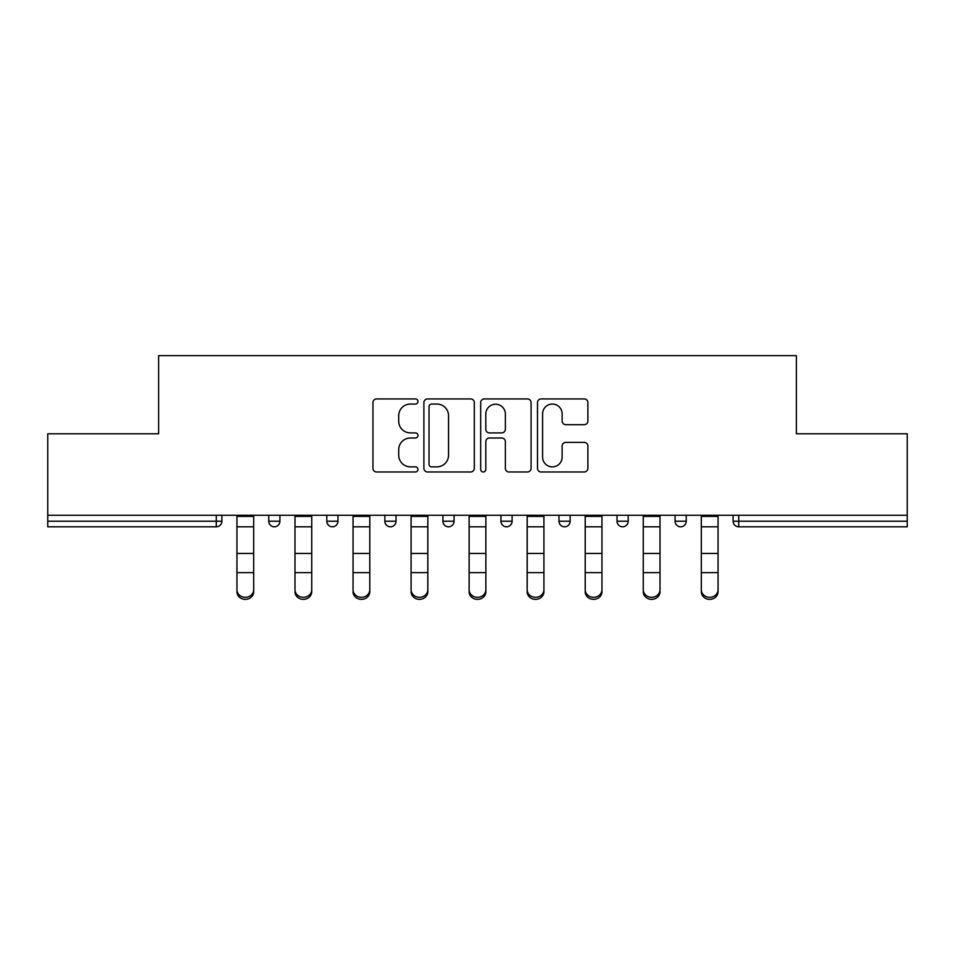 <?xml version="1.0" encoding="UTF-8"?>
<svg xmlns="http://www.w3.org/2000/svg" width="955" height="955" viewBox="0 0 955 955"><rect width="100%" height="100%" fill="white"/><g stroke="black" fill="none" stroke-linecap="round" stroke-linejoin="round"><path stroke-width="1.43" d="M417.968 401.494A2.555 2.555 0 0 0 415.413 398.927L376.604 398.927A3.653 3.653 0 0 0 372.951 402.58L372.951 468.32A3.653 3.653 0 0 0 376.604 471.973L415.413 471.973A2.555 2.555 0 0 0 417.968 469.418A2.555 2.555 0 0 0 415.413 466.864L410.387 466.864A11.687 11.687 0 0 1 398.701 455.177L398.701 449.698A11.687 11.687 0 0 1 410.387 438.011L415.413 438.011A2.555 2.555 0 0 0 417.968 435.456A2.555 2.555 0 0 0 415.413 432.901L410.387 432.901A11.687 11.687 0 0 1 398.701 421.215L398.701 415.735A11.687 11.687 0 0 1 410.387 404.049L415.413 404.049A2.555 2.555 0 0 0 417.968 401.494M584.233 424.677A3.653 3.653 0 0 0 587.886 421.024L587.886 402.58A3.653 3.653 0 0 0 584.233 398.927L541.139 398.927A3.653 3.653 0 0 0 537.486 402.58L537.486 468.32A3.653 3.653 0 0 0 541.139 471.973L584.233 471.973A3.653 3.653 0 0 0 587.886 468.32L587.886 446.045A3.653 3.653 0 0 0 584.233 442.392L565.79 442.392A3.653 3.653 0 0 0 562.137 446.045L562.137 457.099A9.765 9.765 0 0 1 552.372 466.864A9.765 9.765 0 0 1 542.595 457.099L542.595 413.813A9.765 9.765 0 0 1 552.372 404.049A9.765 9.765 0 0 1 562.137 413.813L562.137 421.024A3.653 3.653 0 0 0 565.79 424.677L584.233 424.677M47.75 515.27L47.75 433.785L158.626 433.785L158.626 355.642L796.375 355.642L796.375 433.785L907.25 433.785L907.25 515.27L47.75 515.27L47.75 521.215L216.296 521.215L216.296 515.27M474.301 402.58A3.653 3.653 0 0 0 470.648 398.927L427.554 398.927A3.653 3.653 0 0 0 423.901 402.58L423.901 468.32A3.653 3.653 0 0 0 427.554 471.973L470.648 471.973A3.653 3.653 0 0 0 474.301 468.32L474.301 402.58M484.352 398.927L527.447 398.927A3.653 3.653 0 0 1 531.099 402.58L531.099 468.32A3.653 3.653 0 0 1 527.447 471.973L509.003 471.973A3.653 3.653 0 0 1 505.35 468.32L505.35 441.664A3.653 3.653 0 0 0 501.697 438.011L489.461 438.011A3.653 3.653 0 0 0 485.809 441.664L485.809 469.418A2.555 2.555 0 0 1 483.254 471.973A2.555 2.555 0 0 1 480.699 469.418L480.699 402.58A3.653 3.653 0 0 1 484.352 398.927M216.296 526.802A5.587 5.587 0 0 0 221.882 521.215L216.296 521.215L216.296 526.802A5.587 5.587 0 0 0 221.882 521.215L221.882 515.27L221.882 521.215A5.587 5.587 0 0 1 216.296 526.802L47.75 526.802L47.75 521.215M907.25 515.27L907.25 526.802L738.704 526.802A5.587 5.587 0 0 1 733.118 521.215L733.118 515.27L733.118 521.215A5.587 5.587 0 0 0 738.704 526.802A5.587 5.587 0 0 1 733.118 521.215L907.25 521.215M268.761 515.27L268.761 521.215L268.761 515.27M274.348 526.802A5.587 5.587 0 0 1 268.761 521.215A5.587 5.587 0 0 0 274.348 526.802A5.587 5.587 0 0 0 279.922 521.215L279.922 515.27L279.922 521.215A5.587 5.587 0 0 1 274.348 526.802A5.587 5.587 0 0 1 268.761 521.215L279.922 521.215A5.587 5.587 0 0 1 274.348 526.802M326.813 515.27L326.813 521.215L326.813 515.27M337.975 515.27L337.975 521.215L337.975 515.27M384.853 515.27L384.853 521.215L384.853 515.27M396.015 515.27L396.015 521.215L396.015 515.27M442.893 521.215A5.587 5.587 0 0 0 448.48 526.802A5.587 5.587 0 0 0 454.055 521.215A5.587 5.587 0 0 1 448.48 526.802A5.587 5.587 0 0 0 454.055 521.215L454.055 515.27L454.055 521.215L442.893 521.215A5.587 5.587 0 0 0 448.48 526.802A5.587 5.587 0 0 1 442.893 521.215L442.893 515.27M500.945 515.27L500.945 521.215L500.945 515.27M512.107 515.27L512.107 521.215L512.107 515.27M558.985 521.215A5.587 5.587 0 0 0 564.572 526.802A5.587 5.587 0 0 0 570.147 521.215L570.147 515.27L570.147 521.215L558.985 521.215A5.587 5.587 0 0 0 564.572 526.802A5.587 5.587 0 0 1 558.985 521.215L558.985 515.27M617.026 515.27L617.026 521.215L617.026 515.27M628.187 515.27L628.187 521.215L628.187 515.27M675.078 515.27L675.078 521.215L675.078 515.27M686.239 515.27L686.239 521.215L686.239 515.27M332.388 526.802A5.587 5.587 0 0 1 326.813 521.215A5.587 5.587 0 0 0 332.388 526.802A5.587 5.587 0 0 0 337.975 521.215A5.587 5.587 0 0 1 332.388 526.802A5.587 5.587 0 0 1 326.813 521.215L337.975 521.215A5.587 5.587 0 0 1 332.388 526.802M390.428 526.802A5.587 5.587 0 0 1 384.853 521.215A5.587 5.587 0 0 0 390.428 526.802A5.587 5.587 0 0 0 396.015 521.215A5.587 5.587 0 0 1 390.428 526.802A5.587 5.587 0 0 1 384.853 521.215L396.015 521.215A5.587 5.587 0 0 1 390.428 526.802M506.52 526.802A5.587 5.587 0 0 1 500.945 521.215A5.587 5.587 0 0 0 506.52 526.802A5.587 5.587 0 0 0 512.107 521.215A5.587 5.587 0 0 1 506.52 526.802A5.587 5.587 0 0 1 500.945 521.215L512.107 521.215A5.587 5.587 0 0 1 506.52 526.802M622.612 526.802A5.587 5.587 0 0 1 617.026 521.215A5.587 5.587 0 0 0 622.612 526.802A5.587 5.587 0 0 0 628.187 521.215A5.587 5.587 0 0 1 622.612 526.802A5.587 5.587 0 0 1 617.026 521.215L628.187 521.215M680.652 526.802A5.587 5.587 0 0 1 675.078 521.215L686.239 521.215A5.587 5.587 0 0 1 680.652 526.802A5.587 5.587 0 0 0 686.239 521.215M431.576 404.049A2.555 2.555 0 0 0 429.022 406.603L429.022 464.309A2.555 2.555 0 0 0 431.576 466.864L436.865 466.864A11.687 11.687 0 0 0 448.552 455.177L448.552 415.735A11.687 11.687 0 0 0 436.865 404.049L431.576 404.049M505.35 414.004A9.765 9.765 0 0 0 495.573 404.228A9.765 9.765 0 0 0 485.809 414.004L485.809 429.249A3.653 3.653 0 0 0 489.461 432.901L501.697 432.901A3.653 3.653 0 0 0 505.35 429.249L505.35 414.004M236.947 574.671L236.947 589.724A8.368 7.592 0 0 0 245.328 597.317A8.368 7.592 0 0 0 253.696 589.724L253.696 591.766A8.368 7.592 180 0 1 245.328 599.358A8.368 7.592 180 0 1 236.947 591.766M253.696 574.671L253.696 591.766M253.696 589.724L253.696 515.27M236.947 589.724L236.947 515.27M295 574.671L295 589.724A8.368 7.592 0 0 0 303.368 597.317A8.368 7.592 0 0 0 311.736 589.724L311.736 591.766A8.368 7.592 180 0 1 303.368 599.358A8.368 7.592 180 0 1 295 591.766M311.736 574.671L311.736 591.766M353.04 574.671L353.04 589.724A8.368 7.592 0 0 0 361.408 597.317A8.368 7.592 0 0 0 369.788 589.724L369.788 591.766A8.368 7.592 180 0 1 361.408 599.358A8.368 7.592 180 0 1 353.04 591.766M369.788 574.671L369.788 591.766M411.08 574.671L411.08 589.724A8.368 7.592 0 0 0 419.46 597.317A8.368 7.592 0 0 0 427.828 589.724L427.828 591.766A8.368 7.592 180 0 1 419.46 599.358A8.368 7.592 180 0 1 411.08 591.766M427.828 574.671L427.828 591.766M469.132 574.671L469.132 589.724A8.368 7.592 0 0 0 477.5 597.317A8.368 7.592 0 0 0 485.868 589.724L485.868 591.766A8.368 7.592 180 0 1 477.5 599.358A8.368 7.592 180 0 1 469.132 591.766M485.868 574.671L485.868 591.766M527.172 574.671L527.172 589.724A8.368 7.592 0 0 0 535.54 597.317A8.368 7.592 0 0 0 543.92 589.724L543.92 591.766A8.368 7.592 180 0 1 535.54 599.358A8.368 7.592 180 0 1 527.172 591.766M543.92 574.671L543.92 591.766M311.736 589.724L311.736 515.27M295 589.724L295 515.27M369.788 589.724L369.788 515.27M353.04 589.724L353.04 515.27M427.828 589.724L427.828 515.27M411.08 589.724L411.08 515.27M485.868 589.724L485.868 515.27M469.132 589.724L469.132 515.27M543.92 589.724L543.92 515.27M527.172 589.724L527.172 515.27M585.212 574.671L585.212 589.724A8.368 7.592 0 0 0 593.592 597.317A8.368 7.592 0 0 0 601.96 589.724L601.96 591.766A8.368 7.592 180 0 1 593.592 599.358A8.368 7.592 180 0 1 585.212 591.766M601.96 574.671L601.96 591.766M601.96 589.724L601.96 515.27M585.212 589.724L585.212 515.27M643.264 574.671L643.264 589.724A8.368 7.592 0 0 0 651.632 597.317A8.368 7.592 0 0 0 660 589.724L660 591.766A8.368 7.592 180 0 1 651.632 599.358A8.368 7.592 180 0 1 643.264 591.766M660 574.671L660 591.766M660 589.724L660 515.27M643.264 589.724L643.264 515.27M701.304 574.671L701.304 589.724A8.368 7.592 0 0 0 709.672 597.317A8.368 7.592 0 0 0 718.053 589.724L718.053 591.766A8.368 7.592 180 0 1 709.672 599.358A8.368 7.592 180 0 1 701.304 591.766M718.053 574.671L718.053 591.766M718.053 589.724L718.053 515.27M701.304 589.724L701.304 515.27M738.704 515.27L738.704 526.802M564.572 526.802A5.587 5.587 0 0 0 570.147 521.215M236.947 553.434L253.696 553.434M236.947 572.642L253.696 572.642M236.947 526.802L253.696 526.802M236.947 516.392L253.696 516.392M295 553.434L311.736 553.434M295 572.642L311.736 572.642M295 526.802L311.736 526.802M295 516.392L311.736 516.392M353.04 553.434L369.788 553.434M353.04 572.642L369.788 572.642M353.04 526.802L369.788 526.802M353.04 516.392L369.788 516.392M411.08 553.434L427.828 553.434M411.08 572.642L427.828 572.642M411.08 526.802L427.828 526.802M411.08 516.392L427.828 516.392M469.132 553.434L485.868 553.434M469.132 572.642L485.868 572.642M469.132 526.802L485.868 526.802M469.132 516.392L485.868 516.392M527.172 553.434L543.92 553.434M527.172 572.642L543.92 572.642M527.172 526.802L543.92 526.802M527.172 516.392L543.92 516.392M585.212 553.434L601.96 553.434M585.212 572.642L601.96 572.642M585.212 526.802L601.96 526.802M585.212 516.392L601.96 516.392M643.264 553.434L660 553.434M643.264 572.642L660 572.642M643.264 526.802L660 526.802M643.264 516.392L660 516.392M701.304 553.434L718.053 553.434M701.304 572.642L718.053 572.642M701.304 526.802L718.053 526.802M701.304 516.392L718.053 516.392"/></g></svg>

